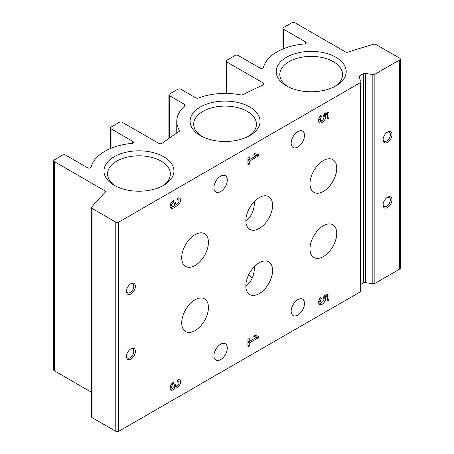 <?xml version="1.0" encoding="UTF-8"?>
<svg xmlns="http://www.w3.org/2000/svg" width="454" height="454" viewBox="0 0 454 454"><rect width="100%" height="100%" fill="white"/><g stroke="black" fill="none" stroke-linecap="round" stroke-linejoin="round"><path stroke-width="0.68" d="M248.713 274.715A29.714 17.156 180 0 1 252.231 278.154M254.456 266.521C254.365 275.396 251.499 281.945 245.858 286.151M254.456 201.36C254.365 210.242 251.499 216.785 245.858 220.996M365.339 73.4A2.1 1.214 180 0 0 363.314 73.713L359.46 75.937A2.1 1.214 180 0 0 358.842 76.794A2.1 1.214 180 0 0 358.915 77.106L360.924 81.436A2.1 1.214 180 0 1 360.998 81.748L360.998 290.94A2.1 1.214 180 0 1 360.38 291.797L118.749 431.3A2.1 1.214 180 0 1 115.781 431.3L92.088 417.623A2.1 1.214 180 0 1 91.475 416.766L91.475 207.574A2.1 1.214 180 0 1 91.697 207.035A630.004 363.728 180 0 1 105.243 192.241A2.1 1.214 180 0 0 105.51 191.65A2.1 1.214 180 0 0 104.897 190.793L54.304 161.584A2.1 1.214 180 0 1 53.685 160.727A2.1 1.214 180 0 1 54.304 159.87L62.618 155.069A2.1 1.214 180 0 1 65.586 155.069L87.565 167.759A2.1 1.214 180 0 0 89.716 168.048A2.1 1.214 180 0 0 91.129 167.072A48.3 27.887 180 0 1 131.615 143.453A2.1 1.214 180 0 0 133.397 142.255A2.1 1.214 180 0 0 132.784 141.398L111.026 128.834A2.1 1.214 180 0 1 110.413 127.977A2.1 1.214 180 0 1 111.026 127.12L119.345 122.319A2.1 1.214 180 0 1 122.313 122.319L158.894 143.441A2.1 1.214 180 0 0 162.021 143.339A630.004 363.728 180 0 1 178.989 131.535A2.1 1.214 180 0 0 179.5 130.741A2.1 1.214 180 0 0 179.387 130.343A48.3 27.887 180 0 1 176.771 121.292A48.3 27.887 180 0 1 184.778 105.913A2.1 1.214 180 0 0 185.124 105.249A2.1 1.214 180 0 0 184.511 104.392L169.535 95.743A2.1 1.214 180 0 1 168.916 94.886A2.1 1.214 180 0 1 169.535 94.029L177.849 89.228A2.1 1.214 180 0 1 180.817 89.228L195.793 97.871A2.1 1.214 180 0 0 198.438 98.03A48.3 27.887 180 0 1 240.751 94.914A2.1 1.214 180 0 0 242.811 94.687A630.004 363.728 180 0 1 263.258 84.892A2.1 1.214 180 0 0 264.046 83.945A2.1 1.214 180 0 0 263.433 83.088L226.852 61.965A2.1 1.214 180 0 1 226.234 61.108A2.1 1.214 180 0 1 226.852 60.251L235.166 55.45A2.1 1.214 180 0 1 238.134 55.45L259.892 68.009A2.1 1.214 180 0 0 262.032 68.304A2.1 1.214 180 0 0 263.456 67.34A48.3 27.887 180 0 1 304.367 43.964A2.1 1.214 180 0 0 306.166 42.761A2.1 1.214 180 0 0 305.553 41.904L283.574 29.215A2.1 1.214 180 0 1 282.961 28.358A2.1 1.214 180 0 1 283.574 27.501L291.894 22.7A2.1 1.214 180 0 1 294.862 22.7L345.454 51.909A2.1 1.214 180 0 0 347.963 52.108A630.004 363.728 180 0 1 373.585 44.288A2.1 1.214 180 0 1 376.008 44.515L399.696 58.191A2.1 1.214 180 0 1 400.315 59.048A2.1 1.214 180 0 1 399.696 59.905L374.868 74.246A2.1 1.214 180 0 1 372.836 74.558L365.339 73.4L365.339 282.587L372.836 283.744A2.1 1.214 180 0 0 374.868 283.432L399.696 269.097A2.1 1.214 180 0 0 400.315 268.24L400.315 59.048M360.998 81.748A2.1 1.214 180 0 1 360.38 82.605L118.749 222.114A2.1 1.214 180 0 1 115.781 222.114L92.088 208.431A2.1 1.214 180 0 1 91.475 207.574M91.475 392.233L54.304 370.776A2.1 1.214 180 0 1 53.685 369.914L53.685 160.727M387.523 132.097A6.299 3.638 -60 0 1 391.978 134.668A6.299 3.638 -60 0 1 387.523 142.38A6.299 3.638 -60 0 1 383.068 139.809A6.299 3.638 -60 0 1 387.523 132.097L387.523 132.097M387.523 197.252A6.299 3.638 -60 0 1 391.978 199.822A6.299 3.638 -60 0 1 387.523 207.54A6.299 3.638 -60 0 1 383.068 204.97A6.299 3.638 -60 0 1 387.523 197.252L387.523 197.252M363.314 73.713L363.314 282.899A2.1 1.214 180 0 1 365.339 282.587M363.314 282.899L360.998 284.238M173.377 384.039L173.377 382.285A4.597 2.656 120 0 0 170.375 386.337A4.597 2.656 120 0 0 171.079 390.026A4.597 2.656 120 0 0 175.329 387.92A4.597 2.656 120 0 0 179.739 384.833A4.597 2.656 120 0 0 179.58 379.805A4.597 2.656 120 0 0 177.281 380.032L177.281 381.786A2.452 1.419 120 0 1 178.507 381.666A2.452 1.419 120 0 1 178.882 383.63A2.452 1.419 120 0 1 177.281 385.792A1.839 1.061 120 0 1 176.362 385.883A1.839 1.061 120 0 1 175.982 385.043L175.982 384.039L174.682 384.788L174.682 385.792A1.839 1.061 120 0 1 173.377 388.045A2.452 1.419 120 0 1 172.151 388.164A2.452 1.419 120 0 1 171.777 386.201A2.452 1.419 120 0 1 173.377 384.039L172.117 383.312M247.935 339.24L247.935 346.754L249.24 345.999L249.24 342.997L258.343 337.742L258.343 336.238L254.336 335.313L253.729 336.669L256.487 337.311L249.24 341.493L249.24 338.491L247.935 339.24M321.546 298.641L320.479 297.495A5.056 2.923 120 0 0 319.667 304.503A5.056 2.923 120 0 0 324.247 302.324A5.056 2.923 120 0 0 325.444 296.513L327.726 295.849L327.726 300.684L329.025 299.935L329.025 293.925L324.105 295.35L323.498 298.045A2.452 1.419 120 0 1 323.384 300.894A2.452 1.419 120 0 1 320.972 302.245A2.452 1.419 120 0 1 321.546 298.641L320.195 297.858M173.377 202.285L173.377 200.532A4.597 2.656 120 0 0 170.375 204.584A4.597 2.656 120 0 0 171.079 208.273A4.597 2.656 120 0 0 175.329 206.167A4.597 2.656 120 0 0 179.739 203.08A4.597 2.656 120 0 0 179.58 198.052A4.597 2.656 120 0 0 177.281 198.279L177.281 200.032A2.452 1.419 120 0 1 178.507 199.913A2.452 1.419 120 0 1 178.882 201.877A2.452 1.419 120 0 1 177.281 204.039A1.839 1.061 120 0 1 176.362 204.13A1.839 1.061 120 0 1 175.982 203.29L175.982 202.285L174.682 203.034L174.682 204.039A1.839 1.061 120 0 1 173.377 206.292A2.452 1.419 120 0 1 172.151 206.411A2.452 1.419 120 0 1 171.777 204.448A2.452 1.419 120 0 1 173.377 202.285L172.117 201.559M247.935 157.487L247.935 164.995L249.24 164.246L249.24 161.244L258.343 155.983L258.343 154.485L254.336 153.56L253.729 154.916L256.487 155.557L249.24 159.74L249.24 156.738L247.935 157.487M321.546 116.888L320.479 115.742A5.056 2.923 120 0 0 319.667 122.75A5.056 2.923 120 0 0 324.247 120.571A5.056 2.923 120 0 0 325.444 114.754L327.726 114.096L327.726 118.931L329.025 118.182L329.025 112.172L324.105 113.596L323.498 116.292A2.452 1.419 120 0 1 323.384 119.141A2.452 1.419 120 0 1 320.972 120.492A2.452 1.419 120 0 1 321.546 116.888L320.195 116.105M304.515 303.476A9.449 5.454 120 0 0 302.557 299.146A9.449 5.454 120 0 0 293.108 304.606A9.449 5.454 120 0 0 293.108 315.513A9.449 5.454 120 0 0 297.83 315.048A9.449 5.454 120 0 0 304.515 303.476M227.295 180.017A9.449 5.454 120 0 0 225.337 175.692A9.449 5.454 120 0 0 215.888 181.146A9.449 5.454 120 0 0 215.888 192.059A9.449 5.454 120 0 0 220.616 191.594A9.449 5.454 120 0 0 227.295 180.017M304.515 135.44A9.449 5.454 120 0 0 302.557 131.11A9.449 5.454 120 0 0 293.108 136.569A9.449 5.454 120 0 0 293.108 147.482A9.449 5.454 120 0 0 297.83 147.011A9.449 5.454 120 0 0 304.515 135.44M227.295 348.053A9.449 5.454 120 0 0 225.337 343.729A9.449 5.454 120 0 0 215.888 349.183A9.449 5.454 120 0 0 215.888 360.096A9.449 5.454 120 0 0 220.616 359.63A9.449 5.454 120 0 0 227.295 348.053M323.373 225.712A18.898 10.913 -60 0 1 332.822 224.775A18.898 10.913 -60 0 1 332.822 246.601A18.898 10.913 -60 0 1 313.924 257.514A18.898 10.913 -60 0 1 311.024 242.368A18.898 10.913 -60 0 1 323.373 225.712M195.072 234.627A18.898 10.913 -60 0 1 204.521 233.691A18.898 10.913 -60 0 1 204.521 255.517A18.898 10.913 -60 0 1 185.624 266.43A18.898 10.913 -60 0 1 182.729 251.283A18.898 10.913 -60 0 1 195.072 234.627M259.223 197.592A18.898 10.913 -60 0 1 268.672 196.656A18.898 10.913 -60 0 1 268.672 218.482A18.898 10.913 -60 0 1 249.774 229.395A18.898 10.913 -60 0 1 246.874 214.248A18.898 10.913 -60 0 1 259.223 197.592M323.373 160.557A18.898 10.913 -60 0 1 332.822 159.621A18.898 10.913 -60 0 1 332.822 181.447A18.898 10.913 -60 0 1 313.924 192.36A18.898 10.913 -60 0 1 311.024 177.213A18.898 10.913 -60 0 1 323.373 160.557M259.223 262.752A18.898 10.913 -60 0 1 268.672 261.816A18.898 10.913 -60 0 1 268.672 283.637A18.898 10.913 -60 0 1 249.774 294.55A18.898 10.913 -60 0 1 246.874 279.403A18.898 10.913 -60 0 1 259.223 262.752M195.072 299.788A18.898 10.913 -60 0 1 204.521 298.851A18.898 10.913 -60 0 1 204.521 320.672A18.898 10.913 -60 0 1 185.624 331.585A18.898 10.913 -60 0 1 182.729 316.444A18.898 10.913 -60 0 1 195.072 299.788M130.922 283.671A6.299 3.638 -60 0 1 135.377 286.241A6.299 3.638 -60 0 1 130.922 293.954A6.299 3.638 -60 0 1 126.473 291.383A6.299 3.638 -60 0 1 130.922 283.671L130.922 283.671M130.922 348.825A6.299 3.638 -60 0 1 135.377 351.396A6.299 3.638 -60 0 1 130.922 359.114A6.299 3.638 -60 0 1 126.473 356.543A6.299 3.638 -60 0 1 130.922 348.825L130.922 348.825M249.814 107.008A34.992 20.203 180 0 1 249.814 135.576A34.992 20.203 180 0 1 200.328 135.576A34.992 20.203 180 0 1 200.328 107.008A34.992 20.203 180 0 1 249.814 107.008M335.937 57.283A34.992 20.203 180 0 1 335.937 85.851A34.992 20.203 180 0 1 286.451 85.851A34.992 20.203 180 0 1 286.451 57.283A34.992 20.203 180 0 1 335.937 57.283M163.684 156.732A34.992 20.203 180 0 1 163.684 185.3A34.992 20.203 180 0 1 114.204 185.3A34.992 20.203 180 0 1 114.204 156.732A34.992 20.203 180 0 1 163.684 156.732M115.543 186.032A31.394 18.126 180 0 1 107.547 173.95A31.394 18.126 180 0 1 126.927 157.203A31.394 18.126 180 0 1 161.142 161.136A31.394 18.126 180 0 1 170.341 173.95A31.394 18.126 180 0 1 162.345 186.032M287.791 86.583A31.394 18.126 180 0 1 279.8 74.501A31.394 18.126 180 0 1 299.18 57.754A31.394 18.126 180 0 1 333.395 61.687A31.394 18.126 180 0 1 342.588 74.501A31.394 18.126 180 0 1 334.598 86.583M201.667 136.308A31.394 18.126 180 0 1 193.676 124.226A31.394 18.126 180 0 1 213.057 107.479A31.394 18.126 180 0 1 247.271 111.412A31.394 18.126 180 0 1 256.465 124.226A31.394 18.126 180 0 1 248.474 136.308M130.502 349.092A5.164 2.979 -60 0 1 132.704 349.035A5.164 2.979 -60 0 1 132.704 354.994A5.164 2.979 -60 0 1 127.54 357.979A5.164 2.979 -60 0 1 126.49 356.044M130.502 283.937A5.164 2.979 -60 0 1 132.704 283.875A5.164 2.979 -60 0 1 132.704 289.839A5.164 2.979 -60 0 1 127.54 292.819A5.164 2.979 -60 0 1 126.49 290.883M387.097 197.518A5.164 2.979 -60 0 1 389.299 197.462A5.164 2.979 -60 0 1 389.299 203.42A5.164 2.979 -60 0 1 384.135 206.405A5.164 2.979 -60 0 1 383.085 204.47M387.097 132.364A5.164 2.979 -60 0 1 389.299 132.301A5.164 2.979 -60 0 1 389.299 138.266A5.164 2.979 -60 0 1 384.135 141.245A5.164 2.979 -60 0 1 383.085 139.31M319.037 122.126A5.056 2.923 120 0 0 322.278 120.327M323.929 117.461A5.056 2.923 120 0 0 323.997 113.982M324.014 113.931L325.444 114.754M324.025 113.88L326.239 113.239L327.726 114.096M327.726 117.433L329.025 118.182M327.544 113.988L327.544 112.603M318.98 118.42A2.452 1.419 120 0 0 319.485 119.635L320.972 120.492M247.935 163.497L249.24 164.246M247.935 160.489L249.24 161.244M256.3 155.45L256.856 155.126L258.343 155.983M247.935 160.279L249.053 159.632M256.856 155.126L256.856 154.139M253.934 154.451L256.487 155.557M247.935 158.991L249.24 159.74M170.46 207.631A4.597 2.656 120 0 0 172.804 206.508M174.183 205.503L175.329 206.167M174.268 205.373A4.597 2.656 120 0 0 176.754 204.215M178.916 200.43A4.597 2.656 120 0 0 178.717 197.836M174.682 203.091A1.839 1.061 120 0 0 174.875 203.273L176.362 204.13M170.256 205.038A2.452 1.419 120 0 0 170.67 205.554L172.151 206.411M319.037 303.885A5.056 2.923 120 0 0 322.278 302.08M323.929 299.214A5.056 2.923 120 0 0 323.997 295.741M324.014 295.685L325.444 296.513M324.025 295.633L326.239 294.992L327.726 295.849M327.726 299.186L329.025 299.935M327.544 295.747L327.544 294.357M318.98 300.173A2.452 1.419 120 0 0 319.485 301.388L320.972 302.245M247.935 345.25L249.24 345.999M247.935 342.248L249.24 342.997M256.3 337.203L256.856 336.879L258.343 337.742M247.935 342.032L249.053 341.385M256.856 336.879L256.856 335.892M253.934 336.204L256.487 337.311M247.935 340.744L249.24 341.493M170.46 389.384A4.597 2.656 120 0 0 172.804 388.261M174.183 387.256L175.329 387.92M174.268 387.126A4.597 2.656 120 0 0 176.754 385.968M178.916 382.183A4.597 2.656 120 0 0 178.717 379.589M174.682 384.85A1.839 1.061 120 0 0 174.875 385.026L176.362 385.883M170.256 386.791A2.452 1.419 120 0 0 170.67 387.307L172.151 388.164M118.749 222.114L118.749 431.3M115.781 222.114L115.781 431.3M92.088 208.431L92.088 417.623M104.897 190.793L104.897 192.604M54.304 161.584L54.304 370.776M132.784 141.398L132.784 143.112M111.026 128.834L111.026 148.259M179.387 130.343L179.387 131.132M184.511 104.392L184.511 106.151M169.535 95.743L169.535 137.988M263.433 83.088L263.433 84.802M226.852 61.965L226.852 93.422M305.553 41.904L305.553 43.618M283.574 29.215L283.574 48.691M399.696 59.905L399.696 269.097M374.868 74.246L374.868 283.432M372.836 74.558L372.836 283.744M359.46 75.937L359.46 78.281M360.38 82.605L360.38 291.797M175.113 202.785L175.982 203.29M175.113 384.538L175.982 385.043M110.413 127.977L110.413 148.515M176.771 121.292L176.771 133.022M168.916 94.886L168.916 138.419M226.234 61.108L226.234 93.416M282.961 28.358L282.961 48.941M177.281 199.204L178.507 199.913M177.281 380.957L178.507 381.666"/></g></svg>
